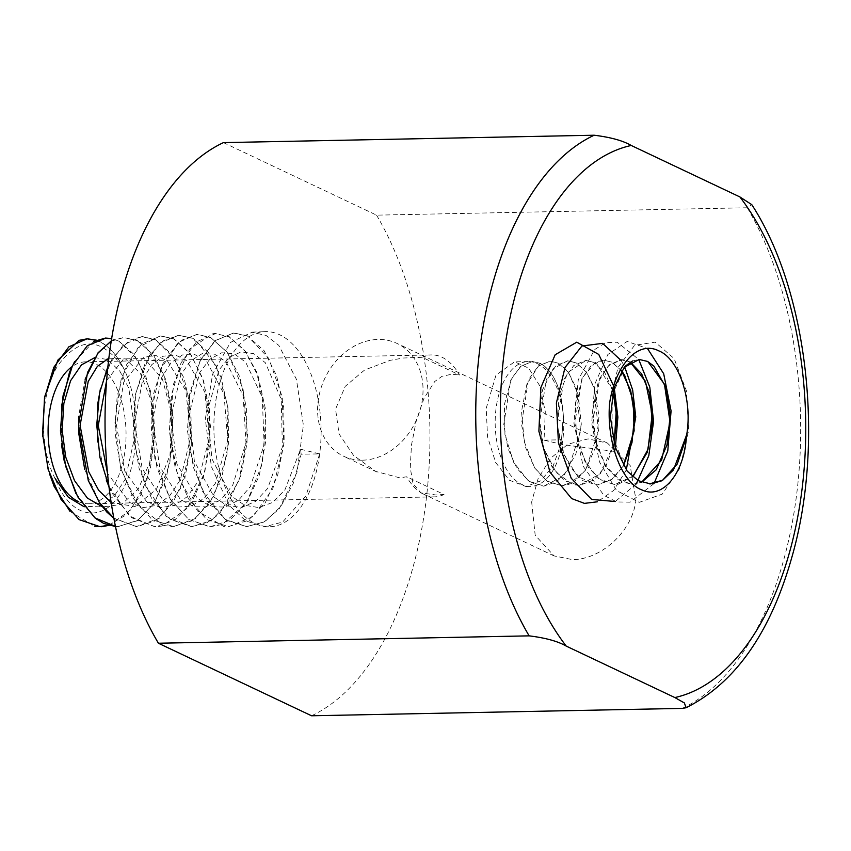 <?xml version="1.0" encoding="UTF-8"?>
<svg xmlns="http://www.w3.org/2000/svg" width="851" height="851" viewBox="0 0 851 851"><rect width="100%" height="100%" fill="white"/><g stroke="black" fill="none" stroke-linecap="round" stroke-linejoin="round"><path stroke-width="0.64" stroke-dasharray="4.25 3.19" d="M247.588 335.922L233.727 332.922L215.526 340.464L200.315 359.984L188.677 400.842L189.199 448.594L202.708 491.665L225.738 520.035L246.62 526.641L263.767 522.057L279.224 508.877L297.063 472.092L303.392 425.17L296.425 379.301L278.766 345.357L266.001 335.4L251.939 332.315L230.472 342.421L212.601 374.174L205.336 419.075L211.378 466.593L229.036 505.271L246.077 521.078L265.055 526.673L282.638 522.035L305.871 495.973L319.678 453.913A97.599 53.581 88.9 0 0 279.745 334.794A97.599 53.581 88.9 0 0 264.927 331.635A97.599 53.581 88.9 0 0 213.909 430.266A97.599 53.581 88.9 0 0 268.82 526.78A97.599 53.581 88.9 0 0 319.678 453.913L301.169 454.179L293.372 483.155L280.841 506.515L264.831 521.706L246.737 526.652L225.153 519.376L206.516 498.846L193.464 467.561L187.465 430.776L189.656 394.013L199.336 362.398L214.718 340.879L233.642 333.06L247.63 336.124L264.065 350.676L276.607 375.78L283.755 407.64L284.16 442.212L277.649 475.347L265.246 502.771L248.109 520.461L228.313 526.62L206.889 519.621L188.411 498.729L175.2 467.731L169.381 431.244L171.594 394.385L181.05 362.856L196.56 341.804L215.431 333.666L229.217 336.656L245.535 351.58L258.193 376.387L265.225 407.969L265.491 442.616L259.215 475.73L246.758 502.718L229.557 520.429L209.931 526.865L188.667 519.408L170.104 498.739L157.031 468.05L151.35 431.457L153.34 394.736L162.935 363.664L178.402 342.41L197.049 334.262L210.782 337.624L196.943 334.507L179.965 340.847L160.743 368.76L151.308 411.363L154.871 458.753L170.338 499.441L188.784 519.461L209.995 526.737L222.356 524.482L246.694 502.537L262.491 463.423L265.767 416.022L256.651 371.983L244.471 350.144L229.153 336.89L215.356 333.507L212.793 333.73L189.688 349.059L173.657 383.673L169.392 429.893L177.721 476.188L197.549 511.015L223.983 526.609L228.249 526.875L253.055 516.568L272.831 488.708L283.787 444.605L282.234 396.991L268.842 358.484L247.62 335.943M173.976 339.006L160.403 335.751L138.043 347.591L121.395 377.663L114.853 422.053L120.725 468.646L138.522 505.92L163.807 525.45L173.21 526.748L195.422 518.525L213.941 496.005L227.015 454.328L227.93 407.097L216.218 365.781L195.581 339.932L192.454 338.166L178.699 335.251L162.881 340.974L149.106 355.952L135.575 393.843L133.671 440.541L144.819 484.857L166.105 516.344L191.624 526.556L206.07 523.376L219.441 513.93L238.94 480.592L247.588 435.361L243.067 388.928L227.408 352.378L210.825 337.677M210.814 337.645L227.185 352.293L239.727 376.812L246.556 408.533L247.035 443.063L240.727 475.783L228.174 502.718L211.197 520.674L191.677 526.695L170.37 519.365L151.893 499.09L139.021 468.22L133.118 431.819L135.203 395.492L144.798 364.334L160.009 342.985L178.646 335.273L192.464 338.39L208.729 352.718L221.079 377.472L228.089 409.023L228.557 443.19L222.09 475.858L209.771 502.962L192.869 520.557L173.306 526.535L152.095 519.631L133.83 499.08L120.81 468.369L114.959 432.329L117.172 395.981L126.522 364.781L141.766 343.921L160.413 335.975L174.061 338.868L190.177 353.548L202.634 378.152L209.623 409.352L209.867 443.52L203.602 476.252L191.337 503.005L174.338 520.418L154.893 526.758L129.48 515.983L108.971 486.527M155.595 339.889L141.968 336.677L129.533 340.155L112.183 358.548L100.375 388.96M97.62 441.669L106.301 480.081M109.002 486.815L112.034 493.176L131.586 517.695L154.935 526.769L162.094 526.024L187.22 508.355L204.804 472.39L210.474 426.191L203.751 381.184L191.007 354.803L174.008 339.017M107.917 366.43L123.352 344.878L142.096 336.496L155.627 339.762L171.785 354.356L184.21 378.567L190.943 409.842L191.358 443.999L185.156 476.4L172.753 502.941L155.914 520.642L136.628 526.716L113.843 518.099M115.491 526.535L118.193 526.609L137.798 520.269L154.786 502.569L169.817 463.635L173.147 417.192L163.722 374.429L144.713 345.346L137.298 340.443L123.682 337.549L111.226 341.134M85.121 379.248L78.654 416.405M84.706 469.412L99.631 502.898M113.896 518.397L136.617 526.514L159.531 518.131L180.465 488.463L191.315 445.296L189.241 398.725L175.678 359.973L155.637 339.911M111.268 340.911L123.672 337.453L137.288 340.634M118.842 341.134L111.651 338.517M93.844 341.453L74.548 361.696M61.485 406.14L61.602 445.36M75.856 493.357L96.206 518.833M137.298 340.645L153.382 354.803L165.573 379.163L172.423 410.395L172.923 444.201L166.53 476.411L154.297 503.143L137.617 520.642L118.3 526.482L115.459 526.354M111.619 338.687L118.906 341.123L133.979 354.367L145.883 376.631L153.244 405.012L154.808 436.52L150.457 467.699L140.766 494.91L126.427 514.674L109.034 525.173M55.187 478.719C38.369 447.073 40.093 391.609 58.559 364.632C80.068 335.996 101.726 337.166 123.512 368.153C117.087 355.42 109.375 346.74 100.397 342.113L96.269 340.336M42.688 436.265L49.315 473.294M70.059 511.472L94.652 526.269M109.385 525.269L130.767 509.834L146.755 480.804L154.712 436.18L150.393 390.641L137.426 359.537L118.863 341.145M96.61 340.209L100.471 341.9C109.577 346.814 117.395 355.835 123.927 368.951C141.075 403.64 140.213 463.284 120.778 492.761C102.46 524.524 69.644 518.238 55.241 478.666M614.56 451.434L562.66 444.616L544.055 440.148L545.289 411.693L539.789 385.833L528.652 368.143L514.6 361.792L495.984 375.1L486.208 408.32L487.538 436.776L495.665 462.519L509.441 480.251L526.014 486.549L540.821 480.826L553.203 465.816L561.064 443.669L563.49 418.128C562.054 390.364 554.48 372.142 540.768 363.451L532.439 361.505L521.035 366.143L511.525 378.567L504.43 404.363L504.951 434.68L513.664 462.348L528.503 481.049L543.821 486.017L563.585 476.103L575.978 453.657L581.297 424.234L578.255 394.651L568.277 371.813L558.575 363.26L550.235 361.218L538.672 365.728L526.95 383.961L521.503 411.384L524.29 441.743L534.619 467.837L547.193 481.123L561.617 485.772L568.798 484.517L584.988 471.018L595.923 446.435L599.008 416.203L594.211 387.62L586.435 372.164L576.318 362.845L567.702 360.696L553.118 368.898L542.619 389.715L539.3 418.66L543.917 448.637L556.086 472.39L572.936 484.666L579.414 485.432L593.977 479.943L606.189 465.508L614.188 443.669M563.5 418.128A62.4 34.263 88.9 0 0 563.256 415.054A62.4 34.263 88.9 0 0 537.3 363.611A62.4 34.263 88.9 0 0 528.216 361.579A62.4 34.263 88.9 0 0 496.09 408.172A62.4 34.263 88.9 0 0 530.705 486.368A62.4 34.263 88.9 0 0 563.5 418.128M614.156 443.573L600.412 473.592L579.265 485.453L564.947 480.826L552.395 467.667L543.544 447.562L539.332 423.681L546.31 379.525L555.99 365.675L567.883 360.845L576.223 362.92L586.456 372.195L594.168 388.205L598.466 430.883L585.743 469.869L574.499 481.517L561.479 485.655L547.14 481.358L534.705 468.007L525.727 447.892L521.503 424.181L528.428 379.78L538.183 366.196L550.118 361.164L558.426 363.1L568.596 372.664L576.425 388.62L580.573 431.244L567.989 470.178L556.628 481.794L543.661 486.198L529.396 481.602L516.855 468.295L507.909 448.339L503.781 424.468L510.674 380.269L520.429 366.473L532.279 361.441L540.598 363.632C553.756 371.504 561.277 388.662 563.192 415.075L561.703 439.797L562.66 444.616M613.156 391.215L596.945 364.111L594.179 362.409L585.828 360.505L567.723 372.557L558.926 396.172L557.405 425.979L564.213 454.987L577.723 476.496L597.221 484.942L612.997 478.836L623.464 465.837L611.401 479.794L597.062 485.027L582.786 480.655L570.308 467.252L561.277 447.275L557.15 423.5L564 379.163L573.797 365.515L585.679 360.345L593.977 362.452L605.061 373.227L613.124 391.332M621.624 370.749L611.933 362.218L603.614 360.09L595.679 362.186L582.775 377.28L575.499 402.874L576.233 433.223L584.765 461.051L598.476 478.517L614.996 484.772L617.666 484.57L632.57 476.709M633.357 475.943L614.858 484.634L600.498 480.177L588.03 466.986L579.148 446.796L574.861 423.032L581.871 378.769L591.541 365.036L603.476 360.175L611.826 362.111L621.549 370.866M630.378 362.09L624.964 359.952L621.411 359.654L608.295 365.93L598.04 382.418L592.785 410.001L595.37 440.382L605.869 466.284L621.826 481.889L632.793 484.293L641.665 482.23L632.633 484.421L618.358 479.826L605.816 466.529L596.881 446.562L592.753 422.681L599.647 378.493L609.412 364.696L621.251 359.675L630.197 362.196M649.377 483.889L637.208 480.283L626.315 470.05L612.071 435.414L612.188 394.949L625.517 365.941M632.538 360.973L639.069 359.377L647.824 361.558M544.055 440.148L561.703 439.797M301.169 454.179L300.552 449.232L284.936 489.857L272.756 502.398L258.885 507.59L244.556 505.26L231.153 495.856L211.942 458.88L207.453 411.001L219.005 370.036L229.249 357.314L241.269 351.835L253.758 353.654L265.331 362.717L281.213 399.268L282.394 446.966L267.693 488.41L255.726 501.303L241.939 507.281L227.674 506.015L214.282 497.25L194.39 461.423L189.241 413.948L199.804 372.334L209.867 359.228L221.728 352.771L234.089 353.665L245.694 362.249L262.268 397.374L264.14 444.839L250.332 486.666L238.578 500.175L225.026 507.143L210.899 506.558L197.4 498.346L176.923 464.061L170.955 416.756L180.774 374.865L190.528 360.973L202.112 353.665L214.388 354.069L226.143 361.856L243.141 395.566L245.982 442.722L232.823 484.91L221.451 499.229L208.176 506.824L194.071 506.77L180.423 499.548L159.616 466.444L152.637 419.681L161.786 377.248L171.125 362.664L182.508 354.92L194.783 354.548L206.623 361.303L223.983 394.002L227.728 440.456L215.367 483.336L204.378 498.143L191.22 506.175L177.157 507.111L163.52 500.835L142.234 468.71L134.522 422.681L142.723 379.557L151.765 364.675L163.02 356.271L175.2 354.856L186.986 360.898L204.931 392.407L209.282 438.265L197.943 481.645L187.167 496.75L174.21 505.664L160.307 507.536L146.691 501.75L124.799 471.124L116.47 425.5L123.725 382.131L143.532 357.431L155.52 355.303L167.36 360.824L185.816 390.705L190.911 436.233L180.348 479.719L169.892 495.495L157.254 505.239L143.489 507.6L129.778 502.558L107.534 473.454M106.63 380.514L123.64 358.888L144.404 358.611L162.381 378.961L171.923 414.831L169.977 455.296L156.478 489.229L135.054 506.505L111.183 502.547M108.854 358.197L125.512 358.899L140.372 373.472L150.68 398.991L154.105 430.489L149.723 462.487L138.405 488.846L121.672 504.42L102.62 506.941M94.716 357.643L106.354 359.292M108.577 360.473L119.853 371.185L128.788 388.152L135.394 434.063L125.267 479.294L114.534 495.569L101.45 505.43M99.812 506.1L84.206 506.792M300.552 449.232L319.678 453.913M123.927 368.94A93.833 51.517 88.9 0 0 123.512 368.153M78.154 501.452A70.984 38.976 88.9 0 0 88.483 503.76A70.984 38.976 88.9 0 0 126.033 432.01A70.984 38.976 88.9 0 0 85.653 361.824L431.659 354.931A70.984 38.976 -91.1 0 1 459.54 375.004L422.139 357.292L403.321 358.016L390.12 360.345L364.6 370.015L345.251 386.311L335.56 409.108L339.06 433.957L353.516 455.381L375.695 471.411L399.736 477.837L406.618 476.783L444.02 494.495L435.914 494.974L420.905 492.835L412.98 483.538L410.246 467.678L411.469 445.062L416.437 420.032L424.064 398.172L434.755 381.493L441.988 376.333L451.583 374.249L459.54 375.004M85.153 361.835A70.984 38.976 88.9 0 0 72.048 366.632M609.624 403.012L618.028 367.441L634.601 345.293L655.185 342.134L674.066 358.473L686.385 390.694L688.672 430.329L679.97 468.061L662.216 494.123L639.239 502.356L616.645 490.623L599.402 461.742L591.679 423.149L594.849 384.003L607.859 354.495L627.166 341.442L647.483 348.527M653.962 483.634L630.048 502.175L616.805 501.952L603.923 495.388L583.158 466.21L573.872 423.021L578.255 379.812L594.626 349.591L605.561 342.655L617.241 342.23L638.75 359.484M636.303 483.9L615.273 501.505M621.315 360.686L624.677 366.824M626.293 469.975L613.635 490.484L597.466 501.792M682.257 708.383A295.754 162.381 88.9 0 0 796.355 496.707A295.754 162.381 88.9 0 0 747.284 207.761L751.773 204.655M747.284 207.761L376.557 215.143L223.441 142.617M311.54 715.776A295.754 162.381 88.9 0 0 425.638 504.1A295.754 162.381 88.9 0 0 376.557 215.143M531.662 501.984L535.183 535.247L554.033 555.894L572.404 559.618C600.136 559.788 632.527 532.258 635.952 499.909L630.187 465.593L607.465 443.105L588.084 438.903L568.032 444.158L550.703 458.168L538.13 478.528L531.662 501.984M362.473 460.189A62.4 50.305 -64.7 0 0 420.022 410.267A62.4 50.305 -64.7 0 0 397.023 343.432A62.4 50.305 -64.7 0 0 324.848 378.291A62.4 50.305 -64.7 0 0 343.602 456.221A62.4 50.305 -64.7 0 0 362.473 460.189M444.02 494.495A70.984 38.976 -91.1 0 1 434.489 496.867A70.984 38.976 -91.1 0 1 424.16 494.548A70.984 38.976 -91.1 0 1 406.618 476.783M422.139 357.292A70.984 38.976 -91.1 0 1 431.659 354.931M264.98 526.78L268.82 526.78M252.002 332.156L264.927 331.635M528.216 361.579L514.642 361.856M530.705 486.368L526.024 486.464M607.465 443.105L397.023 343.432M554.033 555.894L420.905 492.835M377.004 472.039L343.602 456.221M434.489 496.867L88.483 503.76"/><path stroke-width="1.28" d="M100.375 388.96L97.727 404.012L97.62 441.669M106.301 480.081L109.002 486.815M108.971 486.527L99.907 457.349L96.748 424.968L99.471 393.353L107.917 366.43M111.226 341.134L98.11 352.729L85.121 379.248M78.654 416.405L78.622 432.627L84.706 469.412M99.631 502.898L106.769 511.983L113.896 518.397M113.843 518.099L99.429 502.601L88.27 480.464L78.515 425.032L87.557 372.461L98.088 353.037L111.268 340.911M111.651 338.517L105.439 338.06L93.844 341.453M74.548 361.696L69.463 372.312L61.485 406.14M61.602 445.36L64.208 460.965L75.856 493.357M96.206 518.833L103.822 523.482L115.491 526.535M115.459 526.354L94.993 517.929L77.696 496.771L65.633 466.21L60.453 430.968L63.038 395.864L72.409 365.845L87.27 345.772L105.396 338.272L111.619 338.687M96.269 340.336L87.047 338.836L79.143 340.336L57.879 360.09L44.539 397.119L42.688 436.265M49.315 473.294L54.166 486.517L70.059 511.472M94.652 526.269L101.865 526.716L109.385 525.269M109.034 525.173L99.865 526.631L79.079 519.621L61.006 499.292L48.124 469.295L42.55 433.712L44.571 397.811L53.783 367.345L68.888 346.804L87.132 338.772L96.61 340.209M614.188 443.669L616.411 408.246L613.156 391.215M613.124 391.332L616.688 416.894L614.156 443.573M621.549 370.866L630.697 390.566L634.569 416.001L631.963 442.722L623.453 465.827L634.133 430.851L633.112 400.598L624.719 375.451L621.624 370.749M632.57 476.709L647.249 452.328L652.366 422.809L649.526 393.151L641.622 373.834L630.378 362.09M630.197 362.196L645.452 381.333L652.228 414.16L647.973 449.445L633.357 475.943M686.725 434.574L673.471 469.933L662.695 480.209L649.377 483.889M625.517 365.941L632.538 360.973M686.757 434.244A62.4 34.263 -91.1 0 1 686.406 437.318C683.832 474.252 662.269 499.452 642.314 490.08C621.145 482.794 606.316 440.935 609.614 403.066M647.824 361.558L664.471 384.258L670.045 422.202L661.621 460.168L641.654 482.23L656.238 469.752L666.993 444.935L670.29 414.767L665.312 386.311L653.898 366.121L647.558 361.42L639.207 359.462L624.24 367.313L613.89 388.396L610.369 417.224L615.188 447.147L627.187 471.135L638.324 480.698L650.59 483.911L662.174 480.698L677.258 463.976L686.406 437.318M107.534 473.454L98.248 425.511L106.63 380.514M111.183 502.547L98.652 490.272L88.759 471.837L80.09 425.383L88.206 381.482L97.376 366.366L108.854 358.197M102.62 506.941L87.345 498.058L74.505 480.581L65.697 457.019L62.144 430.117L63.857 403.448L70.58 380.727L81.462 364.898L94.716 357.643M106.354 359.292L108.577 360.473M101.45 505.43L99.812 506.1M84.206 506.792L68.325 497.218L55.241 478.666M72.048 366.632A70.984 38.976 88.9 0 0 48.22 436.84A70.984 38.976 88.9 0 0 78.154 501.452M647.483 348.527L663.695 373.749L671.077 410.916L667.769 451.009L653.962 483.634M638.75 359.484L649.792 387.12L653.568 421.394L648.802 455.689L636.303 483.9M615.273 501.505L591.658 499.452L571.223 478.251L558.458 443.052L556.384 402.938L565.043 367.451L581.935 345.995L602.604 343.368L621.315 360.686M624.677 366.824L632.655 389.949L635.761 416.916L626.293 469.975M597.466 501.792L584.446 503.377L571.638 498.558L550.023 472.252L538.885 431.255L540.874 387.513L555.16 354.761L576.755 342.187L598.764 354.441L614.103 386.992M614.188 387.365L617.869 417.118L615.358 447.669M615.294 448.02L614.56 451.434M609.646 403.023C615.23 365.622 637.644 339.868 658.78 350.867C678.598 358.484 692.629 399.225 686.778 434.255M594.158 135.224A295.754 162.381 88.9 0 0 480.06 346.9A295.754 162.381 88.9 0 0 529.141 635.857C545.576 637.878 557.926 641.282 566.213 646.09A278.011 152.637 -91.1 0 1 504.377 351.101A278.011 152.637 -91.1 0 1 631.229 145.468C622.953 140.66 610.592 137.245 594.158 135.224L223.441 142.617A295.754 162.381 88.9 0 0 109.343 354.293A295.754 162.381 88.9 0 0 158.414 643.239L311.54 715.776L682.257 708.383L686.055 707.755C735.041 683.193 770.272 633.165 791.738 557.671C824.842 443.52 808.046 291.255 751.784 204.644M529.141 635.857L158.414 643.239M631.229 145.468L739.87 196.921A278.011 152.637 -91.1 0 1 801.695 491.921A278.011 152.637 -91.1 0 1 674.843 697.554L684.395 702.958L686.055 707.755M751.773 204.655L739.87 196.921M674.843 697.554L566.213 646.09"/></g></svg>
